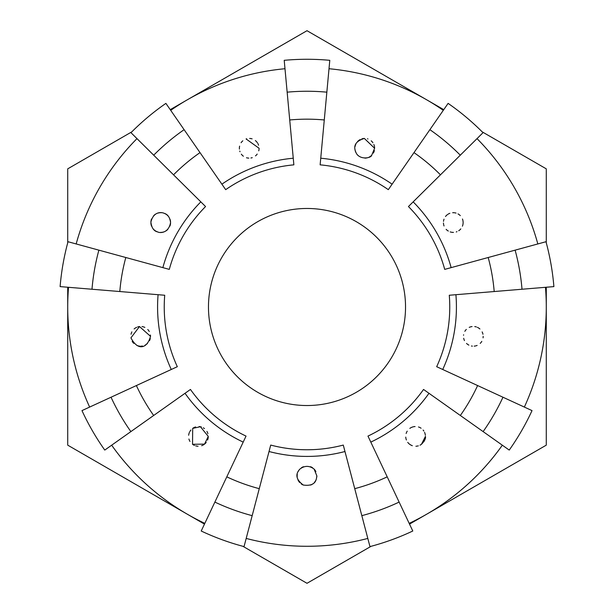 <?xml version="1.0" encoding="UTF-8"?>
<svg xmlns="http://www.w3.org/2000/svg" width="614" height="614" viewBox="0 0 614 614"><rect width="100%" height="100%" fill="white"/><g stroke="black" fill="none" stroke-linecap="round" stroke-linejoin="round"><path stroke-width="0.92" d="M67.717 287.237L67.717 445.15L204.477 524.11M409.523 524.11L546.283 445.15L546.283 287.237M443.761 109.66L307 30.7L170.239 109.66M119.807 291.535L164.721 295.25A142.763 142.763 0 0 0 177.323 366.704L81.977 410.605A247.726 247.726 0 0 0 104.764 450.077L190.455 389.453A142.763 142.763 0 0 0 246.037 436.094L201.215 531.01A247.726 247.726 0 0 0 244.042 546.598L270.72 445.073A142.763 142.763 0 0 0 343.28 445.073L369.958 546.598A247.726 247.726 0 0 0 412.785 531.01L367.963 436.094A142.763 142.763 0 0 0 423.545 389.453L509.236 450.077A247.726 247.726 0 0 0 532.023 410.605L436.677 366.704A142.763 142.763 0 0 0 449.279 295.25L553.889 286.608A247.726 247.726 0 0 0 545.976 241.724L444.713 269.385A142.763 142.763 0 0 0 408.44 206.542L483.018 132.685A247.726 247.726 0 0 0 448.105 103.382L388.317 189.657A142.763 142.763 0 0 0 320.132 164.844L329.787 60.325A247.726 247.726 0 0 0 284.213 60.325L293.868 164.844A142.763 142.763 0 0 0 225.683 189.657L165.895 103.382A247.726 247.726 0 0 0 130.982 132.685L205.56 206.542A142.763 142.763 0 0 0 169.287 269.385L68.024 241.724A247.726 247.726 0 0 0 60.111 286.608L119.807 291.535A187.83 187.83 0 0 1 125.809 257.504M204.823 523.374A239.283 239.283 0 0 1 111.656 445.196L153.661 415.478A187.83 187.83 0 0 1 136.385 385.554M244.042 546.598L259.269 488.667A187.83 187.83 0 0 1 226.796 476.848M130.982 132.685L136.983 138.626A239.283 239.283 0 0 0 76.174 243.95M131.818 131.841L67.717 168.85L67.717 242.868M546.283 242.868L546.283 168.85L482.182 131.841M242.898 546.291L307 583.3L371.102 546.291M208.468 307A98.532 98.532 0 0 1 307 208.468A98.532 98.532 0 0 1 405.532 307A98.532 98.532 0 0 1 307 405.532A98.532 98.532 0 0 1 208.468 307M150.883 222.114C153.577 210.917 161.95 212.191 164.168 213.319C167.752 214.324 169.886 217.402 170.569 222.544C168.643 233.397 159.893 233.213 157.714 231.931C153.899 231.186 151.62 227.917 150.883 222.114A9.855 9.855 0 0 1 151.528 219.006M170.707 110.328A239.283 239.283 0 0 1 284.988 68.73M246.076 138.948L259.085 148.281L246.076 138.948A9.855 9.855 0 0 1 246.674 138.764M329.012 68.73A239.283 239.283 0 0 1 443.293 110.328M364.34 138.434L374.617 148.281L371.677 155.304C371.324 157.836 361.162 160.216 356.696 153.93C352.528 146.454 355.076 141.289 364.34 138.434A9.855 9.855 0 0 0 361.907 138.848M477.017 138.626A239.283 239.283 0 0 1 537.826 243.95M463.117 222.114L463.125 222.544L463.117 222.114A9.855 9.855 0 0 0 462.465 218.998M545.47 287.306A239.283 239.283 0 0 1 524.356 407.074M483.072 337.853L483.187 336.334L483.072 337.853A9.855 9.855 0 0 0 483.157 337.193M502.344 445.196A239.283 239.283 0 0 1 409.177 523.374M421.465 444.283L425.418 436.393C425.97 438.296 424.658 440.929 421.465 444.283A9.855 9.855 0 0 1 420.014 445.181M367.809 538.424A239.283 239.283 0 0 1 246.191 538.424M303.339 485.052C296.117 479.688 294.966 474.369 299.885 469.088C304.613 465.489 309.349 465.489 314.099 469.073L316.855 475.904C316.356 478.674 316.548 486.795 303.339 485.052A9.855 9.855 0 0 1 301.144 483.832M89.644 407.074A239.283 239.283 0 0 1 68.53 287.306M130.928 337.853L139.501 326.548L150.514 336.334C147.46 347.969 138.211 351.73 130.928 337.853M192.535 444.283L192.689 428.38L200.417 426.73L208.276 436.393L204.531 444.122L192.535 444.283A9.855 9.855 0 0 0 194.492 445.426M315.888 471.652A9.855 9.855 0 0 0 314.099 469.073M312.649 467.837A9.855 9.855 0 0 0 310.531 466.709M303.446 466.717A9.855 9.855 0 0 0 301.328 467.853M299.885 469.088A9.855 9.855 0 0 0 298.105 471.675M297.276 474.315A9.855 9.855 0 0 0 297.207 477.017M297.936 479.764A9.855 9.855 0 0 0 299.678 482.497M310.623 485.068A9.855 9.855 0 0 0 312.841 483.84M314.322 482.497A9.855 9.855 0 0 0 316.064 479.772M316.786 477.04A9.855 9.855 0 0 0 316.855 475.904M207.893 433.645A9.855 9.855 0 0 0 206.91 431.381M204.454 428.595A9.855 9.855 0 0 0 203.295 427.82M201.384 426.991A9.855 9.855 0 0 0 199.089 426.561M195.62 426.945A9.855 9.855 0 0 0 192.98 428.181M190.931 430A9.855 9.855 0 0 0 189.833 431.565M189.45 432.325A9.855 9.855 0 0 0 188.644 435.257M188.928 438.995A9.855 9.855 0 0 0 189.964 441.428M195.651 445.841A9.855 9.855 0 0 0 198.046 446.232M201.63 445.71A9.855 9.855 0 0 0 204.255 444.336M204.946 443.784A9.855 9.855 0 0 0 206.212 442.425M207.578 440.054A9.855 9.855 0 0 0 208.246 437.206M150.514 336.464A9.855 9.855 0 0 0 150.43 335.021M149.248 331.499A9.855 9.855 0 0 0 147.767 329.503M144.85 327.408A9.855 9.855 0 0 0 142.018 326.571M139.271 326.579A9.855 9.855 0 0 0 137.651 326.947M136.63 327.339A9.855 9.855 0 0 0 134.121 328.966M131.88 331.867A9.855 9.855 0 0 0 131.035 334.223M132.179 341.346A9.855 9.855 0 0 0 133.752 343.356M136.845 345.413A9.855 9.855 0 0 0 139.762 346.142M140.744 346.181A9.855 9.855 0 0 0 142.502 346.012M145.081 345.137A9.855 9.855 0 0 0 147.452 343.472M149.509 340.67A9.855 9.855 0 0 0 150.276 338.475M425.364 435.288A9.855 9.855 0 0 0 424.566 432.379M423.844 431.036A9.855 9.855 0 0 0 423.107 430.046M421.081 428.219A9.855 9.855 0 0 0 418.487 426.976M415.072 426.546A9.855 9.855 0 0 0 409.837 428.372M407.22 431.151A9.855 9.855 0 0 0 406.153 433.476M405.747 437.099A9.855 9.855 0 0 0 406.399 439.992M407.742 442.372A9.855 9.855 0 0 0 409.431 444.091M409.699 444.298A9.855 9.855 0 0 0 412.339 445.695M415.908 446.24A9.855 9.855 0 0 0 418.318 445.848M424.021 441.458A9.855 9.855 0 0 0 425.057 439.041M482.972 334.262A9.855 9.855 0 0 0 482.144 331.905M479.918 328.997A9.855 9.855 0 0 0 477.4 327.354M476.387 326.963A9.855 9.855 0 0 0 474.768 326.579M472.051 326.564A9.855 9.855 0 0 0 469.234 327.369M466.325 329.411A9.855 9.855 0 0 0 464.844 331.337M463.608 334.776A9.855 9.855 0 0 0 463.547 335.259M463.693 338.322A9.855 9.855 0 0 0 464.453 340.578M466.517 343.441A9.855 9.855 0 0 0 468.881 345.114M471.445 345.997A9.855 9.855 0 0 0 472.381 346.135M474.192 346.142A9.855 9.855 0 0 0 477.124 345.429M480.217 343.387A9.855 9.855 0 0 0 481.806 341.376M460.285 215.621A9.855 9.855 0 0 0 458.006 213.902M456.041 213.089A9.855 9.855 0 0 0 452.679 212.713M449.847 213.311A9.855 9.855 0 0 0 448.074 214.179M447.46 214.593A9.855 9.855 0 0 0 445.488 216.512M444.022 219.167A9.855 9.855 0 0 0 443.492 221.355M443.438 223.02A9.855 9.855 0 0 0 444.037 225.967M446.14 229.344A9.855 9.855 0 0 0 448.327 231.064M450.208 231.908A9.855 9.855 0 0 0 453.454 232.399M456.256 231.938A9.855 9.855 0 0 0 456.969 231.685M458.727 230.757A9.855 9.855 0 0 0 460.815 228.892M462.426 226.19A9.855 9.855 0 0 0 463.117 223.036M374.601 147.69A9.855 9.855 0 0 0 373.865 144.497M372.913 142.732A9.855 9.855 0 0 0 371.201 140.813M367.939 138.948A9.855 9.855 0 0 0 367.479 138.81M360.103 139.601A9.855 9.855 0 0 0 357.548 141.581M355.936 143.914A9.855 9.855 0 0 0 355.084 146.485M354.961 149.256A9.855 9.855 0 0 0 355.767 152.287M356.696 153.93A9.855 9.855 0 0 0 358.3 155.71M364.931 158.136A9.855 9.855 0 0 0 367.325 157.798M369.106 157.123A9.855 9.855 0 0 0 371.677 155.304M373.373 153.078A9.855 9.855 0 0 0 374.363 150.53M258.594 145.219A9.855 9.855 0 0 0 257.865 143.53M257.389 142.755A9.855 9.855 0 0 0 255.355 140.568M252.116 138.864A9.855 9.855 0 0 0 249.66 138.434M242.814 140.806A9.855 9.855 0 0 0 241.095 142.717M239.613 146.124A9.855 9.855 0 0 0 239.414 149.102M239.775 151.044A9.855 9.855 0 0 0 240.02 151.773M241.325 154.16A9.855 9.855 0 0 0 243.382 156.209M246.498 157.744A9.855 9.855 0 0 0 248.8 158.128M250.903 157.99A9.855 9.855 0 0 0 252.239 157.668M255.501 155.879A9.855 9.855 0 0 0 257.197 154.083M258.747 150.844A9.855 9.855 0 0 0 259.085 148.281M170.546 221.792A9.855 9.855 0 0 0 169.994 219.213M168.528 216.535A9.855 9.855 0 0 0 166.563 214.608M166.041 214.255A9.855 9.855 0 0 0 164.168 213.319M161.336 212.713A9.855 9.855 0 0 0 157.975 213.089M155.994 213.902A9.855 9.855 0 0 0 153.707 215.629M150.883 223.036A9.855 9.855 0 0 0 151.566 226.175M153.178 228.876A9.855 9.855 0 0 0 155.273 230.757M155.565 230.941A9.855 9.855 0 0 0 157.714 231.931M160.5 232.399A9.855 9.855 0 0 0 163.738 231.931M165.596 231.11A9.855 9.855 0 0 0 167.775 229.429M169.917 226.09A9.855 9.855 0 0 0 170.562 223.112M91.993 289.24A215.744 215.744 0 0 1 98.885 250.151M130.874 431.604A215.744 215.744 0 0 1 111.034 397.227M252.177 515.66A215.744 215.744 0 0 1 214.877 502.083M399.123 502.083A215.744 215.744 0 0 1 361.823 515.66M502.966 397.227A215.744 215.744 0 0 1 483.126 431.604M515.115 250.151A215.744 215.744 0 0 1 522.007 289.24M429.884 129.677A215.744 215.744 0 0 1 460.293 155.188M287.152 92.169A215.744 215.744 0 0 1 326.848 92.169M153.707 155.188A215.744 215.744 0 0 1 184.116 129.677M387.204 476.848A187.83 187.83 0 0 1 354.731 488.667M477.615 385.554A187.83 187.83 0 0 1 460.339 415.478M488.191 257.504A187.83 187.83 0 0 1 494.193 291.535M413.989 152.617A187.83 187.83 0 0 1 440.461 174.829M289.724 119.968A187.83 187.83 0 0 1 324.276 119.968M173.539 174.829A187.83 187.83 0 0 1 200.011 152.617M162.863 267.627A149.417 149.417 0 0 1 200.832 201.86M221.892 184.185A149.417 149.417 0 0 1 293.254 158.212M320.746 158.212A149.417 149.417 0 0 1 392.108 184.185M413.168 201.86A149.417 149.417 0 0 1 451.136 267.627M455.91 294.697A149.417 149.417 0 0 1 442.725 369.49M428.979 393.298A149.417 149.417 0 0 1 370.802 442.111M344.968 451.513A149.417 149.417 0 0 1 269.032 451.513M171.275 369.49A149.417 149.417 0 0 1 158.09 294.697M243.198 442.111A149.417 149.417 0 0 1 185.021 393.298"/></g></svg>
